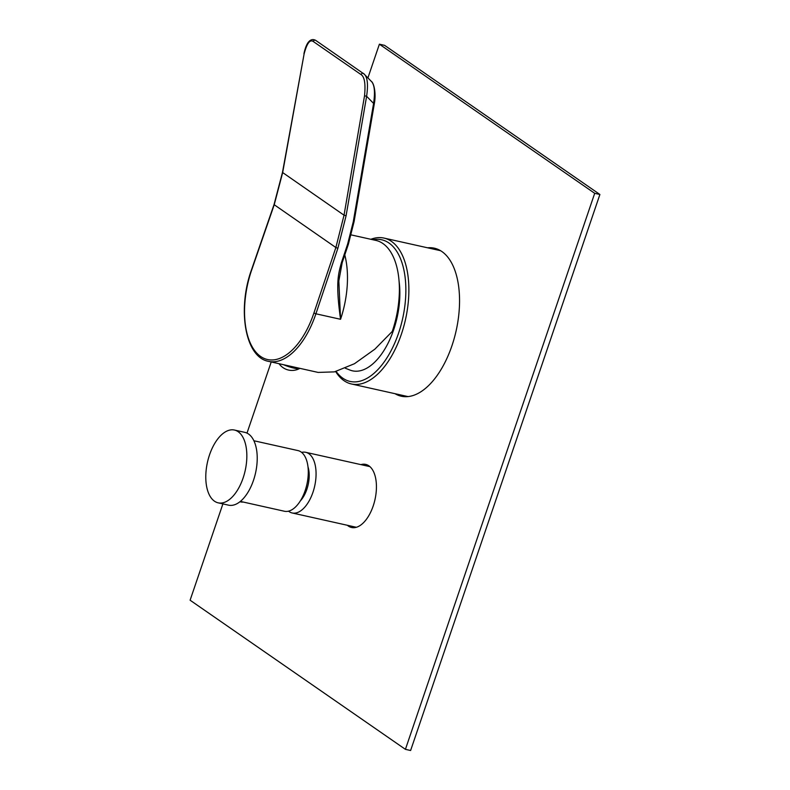 <?xml version="1.0" encoding="UTF-8"?>
<svg xmlns="http://www.w3.org/2000/svg" width="790" height="790" viewBox="0 0 790 790"><rect width="100%" height="100%" fill="white"/><g stroke="black" fill="none" stroke-linecap="round" stroke-linejoin="round"><path stroke-width="1.19" d="M408.163 396.57A74.744 38.72 102.6 0 1 406.712 396.303L351.451 383.979A74.744 38.72 -77.4 0 0 401.34 334.318A74.744 38.72 -77.4 0 0 383.979 238.076A74.744 38.72 -77.4 0 0 370.846 239.291M383.979 238.076L439.25 250.4A74.744 38.72 102.6 0 1 440.672 250.776M335.661 371.567A74.744 38.72 -77.4 0 0 351.451 383.979M336.135 371.448A72.571 37.594 -77.4 0 0 398.545 333.232A72.571 37.594 -77.4 0 0 373.018 239.775M399.039 280.954A61.689 31.956 102.6 0 1 393.647 329.845A61.689 31.956 102.6 0 1 350.493 370.263L345.358 368.239M351.175 234.906L375.833 240.397A70.705 36.626 102.6 0 1 392.255 331.445L374.865 349.17L354.453 363.726L334.377 371.883L318.123 372.416L268.521 361.356A70.705 36.626 102.6 0 0 315.714 314.371A70.705 36.626 102.6 0 0 315.911 313.798L313.906 313.038A69.155 35.827 -77.4 0 1 260.67 356.488A69.155 35.827 -77.4 0 1 251.694 269.943L274.209 204.817L282.642 172.674L304.111 53.927C306.925 43.272 310.006 39.154 313.373 41.574L361.178 74.675C364.565 76.906 365.681 83.938 364.536 95.778L344.035 215.196L335.869 247.527L313.906 313.038M344.786 254.943A70.705 36.626 -77.4 0 1 340.559 319.288L338.831 280.924L342.188 262.675L348.37 244.238L354.088 221.615L374.411 103.213C376.159 93.763 374.124 83.227 371.27 81.301L363.588 73.569C367.39 76.304 368.397 83.878 366.609 96.281L346.099 215.7L337.873 248.287L315.911 313.798L340.559 319.288C335.424 282.81 338.337 274.012 341.418 262.655L342.188 262.675M341.418 262.655L347.6 244.209L353.258 221.822L373.591 103.421C375.378 91.028 374.371 83.454 370.569 80.708M290.473 366.244A11.811 2.084 -161.2 0 0 294.285 367.261A11.811 2.084 18.8 0 0 297.405 367.794M283.501 364.694A11.811 2.084 -161.2 0 0 293.989 368.13A11.811 2.084 18.8 0 0 299.598 368.515A11.811 2.084 18.8 0 0 299.815 368.328M301.622 452.394A31.077 16.096 -77.4 0 1 305.73 452.315A31.077 16.096 -77.4 0 1 312.939 492.328A31.077 16.096 102.6 0 1 292.201 512.977A31.077 16.096 102.6 0 1 288.518 511.17M300.388 500.84A23.305 12.077 102.6 0 0 306.856 489.336A23.305 12.077 -77.4 0 0 307.981 466.781M253.876 440.751L297.939 450.577A31.077 16.096 102.6 0 1 301.039 451.949A31.077 16.096 -77.4 0 1 306.105 487.539A31.077 16.096 -77.4 0 1 284.41 511.249L240.318 501.393M243.044 502.025A6.833 1.205 -161.2 0 1 239.913 501.769M244.811 432.357A37.298 19.316 102.6 0 1 248.524 434.006A37.298 19.316 -77.4 0 1 254.607 476.716A37.298 19.316 -77.4 0 1 228.577 505.166L218.198 502.845A37.298 19.316 -77.4 0 0 244.228 474.405A37.298 19.316 -77.4 0 0 238.145 431.696A37.298 19.316 102.6 0 0 234.433 430.046L244.811 432.357M218.198 502.845A37.298 19.316 -77.4 0 1 214.485 501.196A37.298 19.316 102.6 0 1 208.402 458.496A37.298 19.316 102.6 0 1 234.433 430.046M222.899 503.901L190.104 600.212L405.418 749.345L594.702 193.313L379.388 44.191L367.923 77.884M379.388 44.191L384.582 45.346L599.896 194.478L410.612 750.5L405.418 749.345M432.772 248.959A75.83 39.283 102.6 0 1 436.85 248.929M403.917 396.62A75.83 39.283 102.6 0 1 400.244 394.862M366.106 465.774A32.321 16.748 102.6 0 1 368.18 465.389M354.285 527.681A32.321 16.748 102.6 0 1 352.577 526.446M599.896 194.478L594.702 193.313M271.217 361.958L246.994 433.118M427.588 247.803A75.83 39.283 102.6 0 1 434.293 248.179A75.83 39.283 102.6 0 1 451.91 345.822A75.83 39.283 102.6 0 1 401.29 396.215A75.83 39.283 102.6 0 1 395.049 393.706M360.912 464.619A32.321 16.748 102.6 0 1 365.671 464.401A32.321 16.748 102.6 0 1 373.176 506.025A32.321 16.748 102.6 0 1 351.609 527.503A32.321 16.748 102.6 0 1 347.383 525.291M268.521 361.356C245.137 357.317 237.109 309.404 251.526 269.726L251.694 269.943M251.526 269.726L274.031 204.6L335.869 247.527L337.873 248.287M374.411 103.213L373.591 103.421L366.609 96.281L364.536 95.778M353.258 221.822L354.088 221.615M363.588 73.569A1.55 1.304 124.7 0 0 363.42 73.431L363.42 73.431A1.55 1.304 124.7 0 0 361.178 74.675M346.099 215.7L344.035 215.196L282.474 172.427L304.111 53.927M315.783 40.458A1.55 1.304 124.7 0 0 315.625 40.33L315.625 40.33A1.55 1.304 124.7 0 0 313.373 41.574M347.6 244.209L348.37 244.238M303.943 53.69C305.769 44.892 308.396 42.077 308.791 41.752C310.737 39.5 313.008 39.016 315.625 40.33L364.289 74.171M274.031 204.6L282.474 172.427M279.048 363.696A15.839 15.839 0 0 0 299.598 368.515M292.201 512.977L356.369 527.286M305.73 452.315L369.888 466.623"/></g></svg>
